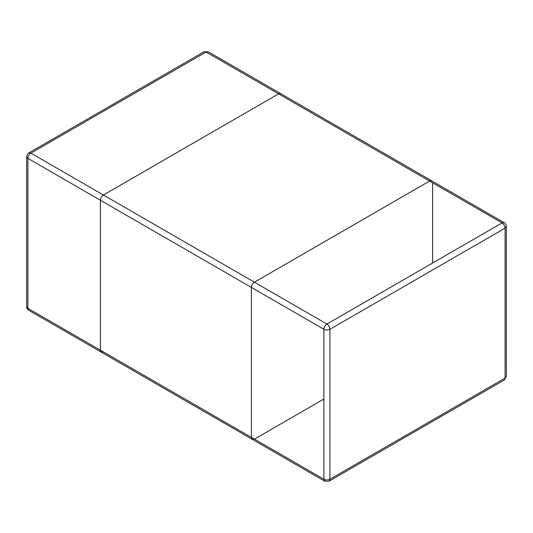 <?xml version="1.0" encoding="UTF-8"?>
<svg xmlns="http://www.w3.org/2000/svg" width="533" height="533" viewBox="0 0 533 533"><rect width="100%" height="100%" fill="white"/><g stroke="black" fill="none" stroke-linecap="round" stroke-linejoin="round"><path stroke-width="0.8" d="M432.616 263.009L432.616 182.799L502.079 222.907C503.898 224.18 504.904 225.925 505.097 228.137L329.927 329.274L329.927 479.234C327.908 480.173 325.896 480.173 323.884 479.234L251.396 437.386L252.282 439.339L251.396 437.386L251.396 287.42L27.903 158.388L26.65 156.642L26.65 306.608L27.903 308.347L27.903 158.388C28.096 156.176 29.102 154.43 30.921 153.158L206.098 52.021L208.23 51.808L504.211 222.694L502.079 222.907L326.902 324.044C325.083 325.317 324.077 327.055 323.884 329.274L251.396 287.42C251.589 285.208 252.595 283.463 254.421 282.19L429.591 181.053L431.73 180.847L429.591 181.053L254.421 282.19C252.595 283.463 251.589 285.208 251.396 287.42L251.396 437.386L27.903 308.347L28.789 310.306L101.27 352.153L100.384 350.201L100.384 200.235C100.577 198.023 101.583 196.277 103.409 195.005L278.579 93.868L280.718 93.661L278.579 93.868L103.409 195.005C101.583 196.277 100.577 198.023 100.384 200.235L100.384 350.201L101.27 352.153L103.409 351.947M101.27 352.153L252.282 439.339L254.421 439.132L323.884 399.024M252.282 439.339L324.77 481.192L323.884 479.234L323.884 329.274C325.896 330.213 327.908 330.213 329.927 329.274C329.734 327.055 328.728 325.317 326.902 324.044L30.921 153.158L28.789 152.944C28.142 152.804 27.43 154.037 26.65 156.642M208.23 51.808L203.959 51.808L206.098 52.021L502.079 222.907M504.211 222.694C504.858 222.554 505.57 223.787 506.35 226.392L505.097 228.137L505.097 378.097L504.211 380.056L329.041 481.192L329.927 479.234L505.097 378.097L506.35 376.358L504.211 380.056M203.959 51.808L28.789 152.944M26.65 306.608C26.443 307.681 27.156 308.913 28.789 310.306M324.77 481.192L329.041 481.192M506.35 226.392L506.35 376.358"/></g></svg>
